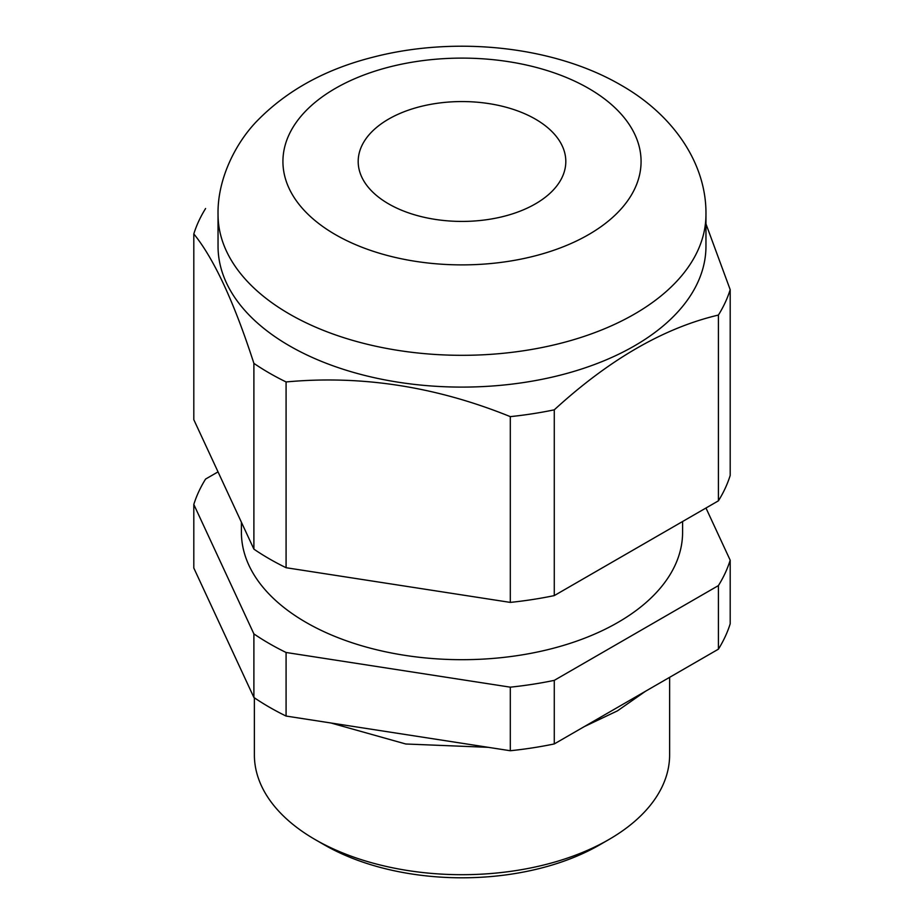 <?xml version="1.0" encoding="UTF-8"?>
<svg xmlns="http://www.w3.org/2000/svg" width="924" height="924" viewBox="0 0 924 924"><rect width="100%" height="100%" fill="white"/><g stroke="black" fill="none" stroke-linecap="round" stroke-linejoin="round"><path stroke-width="1.39" d="M388.6 203.869A103.811 59.933 180 0 1 358.189 161.492A103.811 59.933 180 0 1 422.268 106.121A103.811 59.933 180 0 1 535.4 119.115A103.811 59.933 180 0 1 565.811 161.492A103.811 59.933 180 0 1 501.732 216.863A103.811 59.933 180 0 1 388.6 203.869M289.501 345.853A243.959 140.852 0 0 0 555.359 376.38A243.959 140.852 0 0 0 705.959 246.258L705.959 214.472A243.959 140.852 180 0 1 555.359 344.594A243.959 140.852 180 0 1 289.501 314.068A243.959 140.852 180 0 1 218.041 214.472L218.041 246.258A243.959 140.852 0 0 0 289.501 345.853M608.812 839.581L599.641 844.883A194.641 112.382 180 0 1 324.37 844.883L315.188 839.593A207.623 119.866 0 0 0 608.812 839.581A207.623 119.866 0 0 0 669.623 754.827L669.623 677.338M241.407 522.222L241.407 532.328A220.593 127.362 0 0 0 306.017 622.383A220.593 127.362 0 0 0 546.419 649.999A220.593 127.362 0 0 0 682.593 532.328L682.593 521.506M286.082 381.947A272.499 157.334 180 0 1 269.311 373.042A272.499 157.334 180 0 1 253.892 363.363L253.892 549.133A272.499 157.334 0 0 0 286.082 567.717L510.302 602.402A272.499 157.334 0 0 0 554.273 595.599L718.41 500.831A272.499 157.334 0 0 0 730.191 475.444L730.191 289.674A272.499 157.334 180 0 1 718.41 315.061C664.021 327.858 609.309 359.448 554.273 409.829A272.499 157.334 180 0 1 510.302 416.632C436.001 386.532 361.261 374.971 286.082 381.947L286.082 567.717M705.959 223.885L730.191 289.674M218.029 471.875L205.59 479.059A272.499 157.334 0 0 0 193.809 504.446L253.892 633.899A272.499 157.334 0 0 0 286.082 652.483L510.302 687.167A272.499 157.334 0 0 0 554.273 680.364L718.41 585.597A272.499 157.334 0 0 0 730.191 560.21L705.971 508.015M730.191 560.21L730.191 623.781A272.499 157.334 180 0 1 718.41 649.168L554.273 743.936A272.499 157.334 180 0 1 510.302 750.738L286.082 716.054A272.499 157.334 180 0 1 253.892 697.47L193.809 568.017L193.809 504.446M718.41 585.597L718.41 649.168M554.273 743.936L554.273 680.364M253.892 633.899L253.892 697.47M510.302 687.167L510.302 750.738M286.082 716.054L286.082 652.483M253.892 363.363C233.98 301.859 213.952 258.708 193.809 233.911L193.809 419.681L253.892 549.133M718.41 315.061L718.41 500.831M554.273 595.599L554.273 409.829M510.302 416.632L510.302 602.402M193.809 233.911A272.499 157.334 180 0 1 205.59 208.524M324.37 844.883A194.641 112.382 180 0 1 324.359 844.883L315.188 839.581A207.623 119.866 0 0 0 315.188 839.593A207.623 119.866 0 0 1 254.377 754.827L254.377 697.793M335.377 234.604A179.071 103.384 0 0 0 588.623 234.604A179.071 103.384 0 0 0 588.623 88.392A179.071 103.384 0 0 0 335.377 88.392A179.071 103.384 0 0 0 335.377 234.604M705.959 214.472C706.652 163.837 673.584 115.015 621.067 85.17C553.684 45.877 454.897 35.805 372.707 57.265C325.86 69.127 287.63 90.032 258.027 119.981C236.14 141.926 217.279 178.655 218.041 214.472M645.449 691.291L617.475 710.845L584.176 726.668M488.311 747.331L405.775 743.993L330.78 722.961"/></g></svg>
